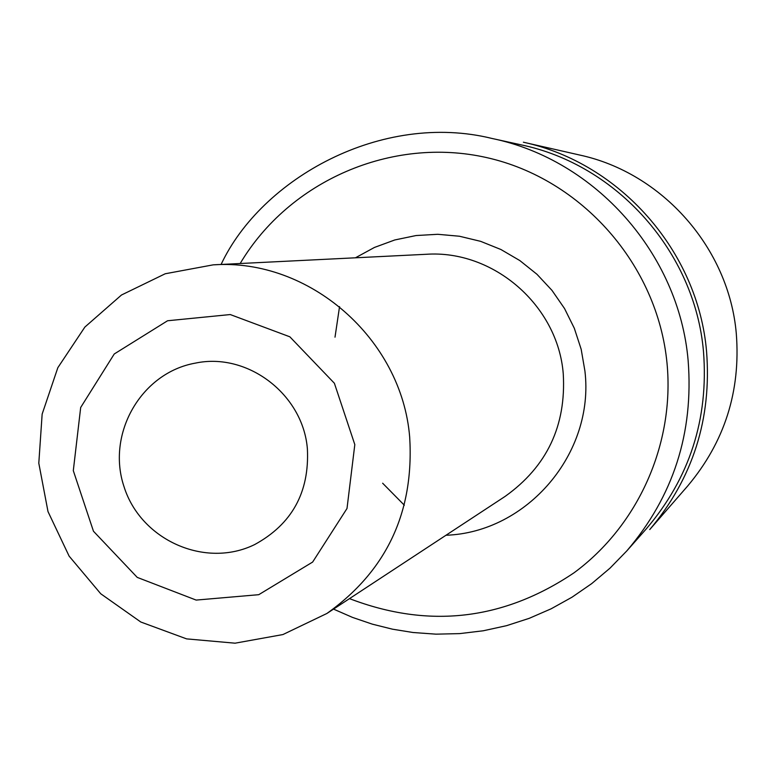 <?xml version="1.0" encoding="UTF-8"?>
<svg xmlns="http://www.w3.org/2000/svg" width="776" height="776" viewBox="0 0 776 776"><rect width="100%" height="100%" fill="white"/><g stroke="black" fill="none" stroke-linecap="round" stroke-linejoin="round"><path stroke-width="1.16" d="M339.548 306.607L335.009 337.172M382.646 483.215L404.335 505.215M687.623 486.057C724.571 442.116 740.799 391.298 736.298 333.612C729.033 248.31 662.539 172.854 579.633 155.025L523.383 142.221C620.179 163.018 698.022 251.405 706.548 351.276C711.835 418.827 692.9 478.258 649.755 529.562L687.623 486.057M333.535 609.111L352.605 617.444L372.305 624.147L392.491 629.19L413.036 632.508L435.908 634.157L459.683 633.614L483.312 630.772L506.573 625.669L529.242 618.327L551.125 608.811L571.999 597.21L591.7 583.62L610.004 568.158L626.756 550.97L646.253 528.912C689.651 478.055 708.731 418.943 703.492 351.567C695.034 252.345 617.25 164.706 520.938 144.811L492.188 138.506C381.85 111.22 261.454 178.47 221.092 264.461M409.689 437.198C401.764 338.685 309.12 258.049 213.138 264.858L165.22 273.763L121.483 295.006L84.875 327.065L57.831 367.698L42.147 414.112L38.8 463.185L48.005 511.597L69.122 556.13L100.754 593.776L140.805 622.012L186.599 638.881L235.07 643.188L282.93 634.555L326.871 613.486C386.613 570.903 414.219 512.141 409.689 437.198M354.816 444.6L334.388 383.257L289.855 336.813L230.249 314.552L167.567 320.76L114.247 353.982L80.685 407.478L73.303 470.663L93.459 531.23L137.236 577.393L196.153 600.081L258.748 594.688L312.641 562.057L347.008 508.484L354.816 444.6M307.393 448.994C303.173 394.45 247.622 352.032 195.436 363.11C141.203 372.645 106.157 433.784 124.053 486.785C140.854 540.144 205.213 568.856 254.644 544.577C291.912 524.236 309.498 492.372 307.393 448.994M626.756 550.97C673.316 496.407 693.773 432.94 688.137 360.568C679.039 253.995 595.493 159.827 492.188 138.506M349.501 598.626C428.594 628.919 503.44 620.315 574.036 572.795C638.192 525.614 674.751 443.872 667.02 363.216C657.611 264.955 581.922 179.004 486.882 157.644C391.851 136.033 289.39 180.75 240.172 263.51M445.967 535.256C527.137 532.452 594.794 453.31 584.92 371.015L581.175 349.278L574.327 328.296L564.53 308.528L551.998 290.399L536.982 274.297L519.833 260.571L500.908 249.503L480.625 241.336L459.411 236.234L437.732 234.294L416.043 235.545L394.8 239.959L374.459 247.437L355.447 257.797M326.871 613.486L505.069 496.436C546.925 466.609 566.325 425.704 563.25 373.722C557.866 305.414 493.39 249.571 426.072 254.295L213.138 264.858"/></g></svg>
